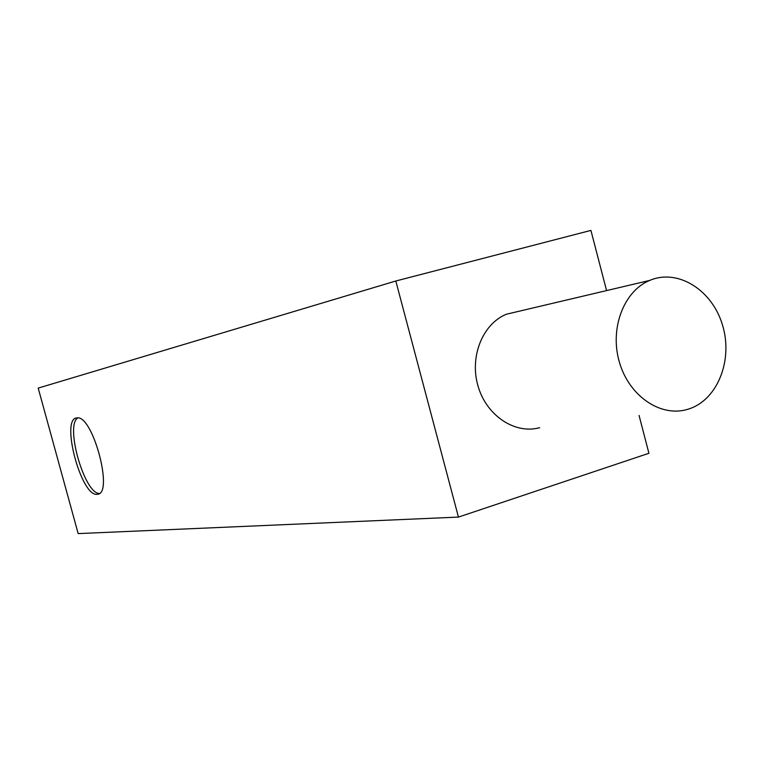 <?xml version="1.0" encoding="UTF-8"?>
<svg xmlns="http://www.w3.org/2000/svg" width="764" height="764" viewBox="0 0 764 764"><rect width="100%" height="100%" fill="white"/><g stroke="black" fill="none" stroke-linecap="round" stroke-linejoin="round"><path stroke-width="1.15" d="M97.295 494.289L97.515 494.26C113.989 494.002 92.654 414.46 77.002 417.937C60.06 417.86 81.299 497.536 97.295 494.289M458.448 517.085L78.167 533.597L38.2 388.102L395.809 280.999L458.448 517.085L648.913 453.281L639.067 415.444M395.809 280.999L590.916 230.403L606.578 290.587M539.67 427.687C515.051 434.544 486.62 415.807 478.102 386.307C469.287 356.912 482.552 323.821 506.475 314.205L519.749 311.072M77.785 417.946C64.835 425.309 84.517 494.021 99.406 493.439M688.832 408.969L686.865 409.561C660.134 417.201 628.925 395.733 619.365 362.088C609.481 328.568 623.73 291.046 649.744 280.407C677.849 268.336 712.201 289.995 722.496 325.034C733.278 359.901 717.644 399.811 688.832 408.969M98.527 493.964L97.515 494.26M649.744 280.407L506.475 314.205"/></g></svg>
